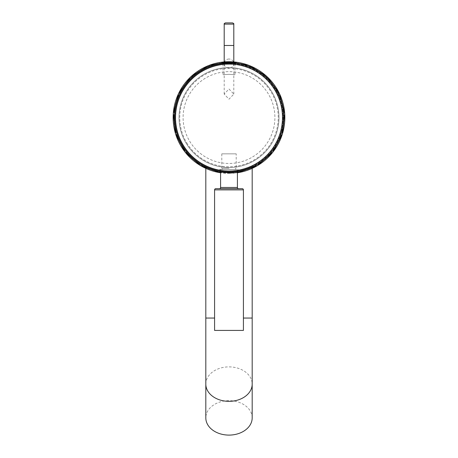 <?xml version="1.0" encoding="UTF-8"?>
<svg xmlns="http://www.w3.org/2000/svg" width="458" height="458" viewBox="0 0 458 458"><rect width="100%" height="100%" fill="white"/><g stroke="black" fill="none" stroke-linecap="round" stroke-linejoin="round"><path stroke-width="0.34" stroke-dasharray="2.29 1.72" d="M229 63.502A54.055 54.055 0 0 1 283.055 117.557A54.055 54.055 0 0 1 229 171.613A54.055 54.055 0 0 0 283.055 117.557A54.055 54.055 0 0 0 229 63.502L223 63.834L229 63.502L223 63.834L229 63.502L235 63.834L229 63.502A54.055 54.055 0 0 0 174.945 117.557A54.055 54.055 0 0 0 229 171.613A54.055 54.055 0 0 1 174.945 117.557A54.055 54.055 0 0 1 229 63.502A54.055 54.055 0 0 0 174.945 117.557A54.055 54.055 0 0 0 229 171.613C216.416 171.807 205.631 166.34 205.814 166.391C205.636 166.334 216.411 171.807 229 171.613C216.416 171.807 205.631 166.34 205.814 166.391C205.636 166.334 216.411 171.807 229 171.613C241.578 171.807 252.375 166.34 252.186 166.391C252.375 166.34 241.549 171.813 229 171.613C241.578 171.807 252.375 166.34 252.186 166.391C252.375 166.34 241.549 171.813 229 171.613A54.055 54.055 0 0 1 174.945 117.557A54.055 54.055 0 0 1 229 63.502M229 74.316L223.006 74.728L229 74.316L223.006 74.728L229 74.316L234.994 74.728L229 74.316M252.186 417.873A23.186 17.227 0 0 0 229 400.641A23.186 17.227 0 0 0 205.814 417.873M186.148 143.262A49.974 49.974 0 0 0 254.705 160.409A49.974 49.974 0 0 0 271.852 91.852A49.974 49.974 0 0 0 203.295 74.706A49.974 49.974 0 0 0 186.148 143.262A49.974 49.974 0 0 0 254.705 160.409A49.974 49.974 0 0 0 271.852 91.852A49.974 49.974 0 0 0 203.295 74.706A49.974 49.974 0 0 0 186.148 143.262A49.974 49.974 0 0 0 254.705 160.409A49.974 49.974 0 0 0 271.852 91.852A49.974 49.974 0 0 0 203.295 74.706A49.974 49.974 0 0 0 186.148 143.262M252.616 156.922A45.909 45.909 0 0 0 268.365 93.942A45.909 45.909 0 0 0 205.384 78.192A45.909 45.909 0 0 0 189.635 141.173A45.909 45.909 0 0 0 252.616 156.922M236.208 62.626L236.208 63.502L221.792 63.502L236.208 63.502M221.792 62.626L221.792 63.502M229 169.454L219.748 169.454L229 169.454M229 172.477C217.069 171.739 217.069 171.847 229 172.803C240.931 171.847 240.931 171.739 229 172.477M229 168.252L222.754 168.252L229 168.252M236.208 153.836L221.792 153.836L236.208 153.836L236.208 169.454L221.792 169.454L236.208 169.454M221.792 153.836L221.792 169.454M219.388 188.673L238.612 188.673L219.388 188.673M237.41 171.927L237.41 169.454L220.59 169.454L237.41 169.454M220.59 171.927L220.59 169.454M214.584 330.418L243.416 330.418M232.601 22.9L225.399 22.9M229 88.978L233.803 94.09L229 99.203L224.197 94.09L229 88.978M222.405 63.502L236.088 63.502L222.405 63.502M229 170.891A53.334 53.334 0 0 0 282.334 117.557A53.334 53.334 0 0 0 229 64.223A53.334 53.334 0 0 1 282.334 117.557A53.334 53.334 0 0 1 229 170.891A53.334 53.334 0 0 1 175.666 117.557A53.334 53.334 0 0 1 229 64.223A53.334 53.334 0 0 0 175.666 117.557A53.334 53.334 0 0 0 229 170.891M243.416 318.052L252.186 318.052M205.814 384.113A23.186 17.227 180 0 1 229 366.881A23.186 17.227 180 0 1 252.186 384.113M205.814 318.052L214.584 318.052M186.767 142.896A49.252 49.252 0 0 0 254.333 159.79A49.252 49.252 0 0 0 271.233 92.224A49.252 49.252 0 0 0 203.667 75.324A49.252 49.252 0 0 0 186.767 142.896M229 173.405A55.847 55.847 0 0 0 237.41 172.769L229 173.405L220.59 172.769A55.847 55.847 0 0 0 229 173.405M229 62.431A55.126 55.126 0 0 1 284.126 117.557A55.126 55.126 0 0 1 229 172.683A55.126 55.126 0 0 1 173.874 117.557A55.126 55.126 0 0 1 229 62.431M237.41 187.471L220.59 187.471M214.584 189.875L243.416 189.875M229 59.025A4.803 4.517 0 0 0 224.197 63.542A4.803 4.517 0 0 0 229 68.053A4.803 4.517 0 0 0 233.803 63.542A4.803 4.517 0 0 0 229 59.025M233.803 45.479L224.197 45.479M224.197 24.102L233.803 24.102M222.806 62.672L235.658 62.672L222.806 62.672M235.595 63.147L221.912 63.147L235.595 63.147M222.994 63.839L222.994 74.734M235.006 63.839L235.006 74.734M205.814 168.367L205.814 166.391M252.186 168.367L252.186 166.391M219.748 171.859L219.748 169.454M222.754 168.252L221.552 169.454M235.246 168.252L236.448 169.454M238.252 171.859L238.252 169.454M224.197 94.09L224.197 61.922M233.803 94.09L233.803 61.922M236.088 63.502L235.658 62.672A60.061 60.061 0 0 0 222.342 62.672L221.912 63.502"/><path stroke-width="0.69" d="M205.814 417.873A23.186 17.227 0 0 0 229 435.1A23.186 17.227 0 0 0 252.186 417.873L252.186 384.113A23.186 17.227 180 0 1 229 401.34A23.186 17.227 180 0 1 205.814 384.113L205.814 417.873M229 62.03L236.208 62.626L229 62.282L221.792 62.626L229 62.03M229 172.477C217.069 171.739 217.069 171.847 229 172.803C240.931 171.847 240.931 171.739 229 172.477M219.748 171.859L220.59 172.065M237.41 172.065L238.252 171.859M238.612 188.673A1.202 1.202 0 0 1 237.41 187.471L237.41 171.927M219.388 188.673A1.202 1.202 0 0 0 220.59 187.471L220.59 171.927M215.787 188.673L242.213 188.673A1.202 1.202 0 0 1 243.416 189.875L214.584 189.875A1.202 1.202 0 0 1 215.787 188.673L242.213 188.673M243.416 189.875L243.416 330.418L214.584 330.418L214.584 189.875M229 22.9L232.601 22.9C233.66 23.438 234.061 23.839 233.803 24.102L224.197 24.102C223.939 23.839 224.34 23.438 225.399 22.9L229 22.9M252.186 384.113L252.186 318.052L243.416 318.052M214.584 318.052L205.814 318.052L205.814 168.367M229 171.052A53.494 53.494 0 0 0 282.494 117.557A53.494 53.494 0 0 0 229 64.063A53.494 53.494 0 0 0 175.506 117.557A53.494 53.494 0 0 0 229 171.052M229 62.918A54.639 54.639 0 0 1 283.639 117.557A54.639 54.639 0 0 1 229 172.202A54.639 54.639 0 0 1 174.361 117.557A54.639 54.639 0 0 1 229 62.918M237.41 172.769A55.847 55.847 0 0 0 284.687 113.344A55.847 55.847 0 0 0 229 61.715A55.847 55.847 0 0 0 173.313 113.344A55.847 55.847 0 0 0 220.59 172.769L201.01 165.882L185.295 152.325L175.62 133.965L173.313 113.344L178.7 93.3L191.032 76.606L208.608 65.568L229 61.715L249.392 65.568L266.968 76.606L279.3 93.3L284.687 113.344L282.38 133.971L272.705 152.325L256.99 165.882L237.41 172.769M220.59 187.471L237.41 187.471M224.197 61.922L224.197 45.479L233.803 45.479L233.803 24.102M252.186 318.052L252.186 168.367M205.814 318.052L205.814 384.113M224.197 45.479L224.197 24.102M233.803 61.922L233.803 45.479"/></g></svg>
